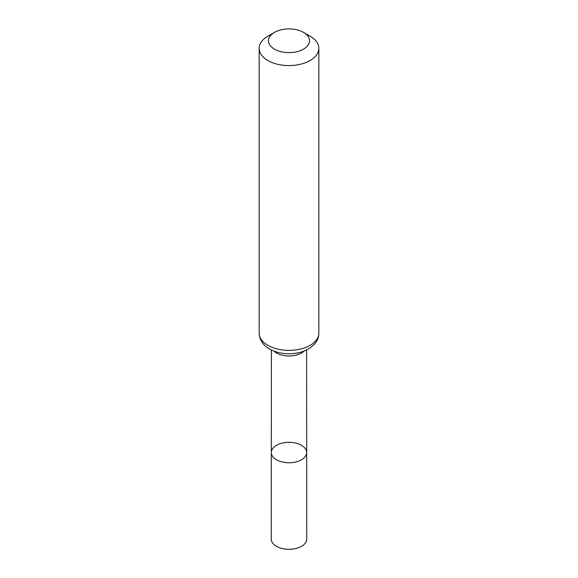<?xml version="1.0" encoding="UTF-8"?>
<svg xmlns="http://www.w3.org/2000/svg" width="578" height="578" viewBox="0 0 578 578"><rect width="100%" height="100%" fill="white"/><g stroke="black" fill="none" stroke-linecap="round" stroke-linejoin="round"><path stroke-width="0.87" d="M306.687 452.538A17.687 10.216 180 0 1 289 462.754A17.687 10.216 180 0 1 271.313 452.538A17.687 10.216 0 0 0 276.494 459.763A17.687 10.216 0 0 0 295.77 461.981A17.687 10.216 0 0 0 306.687 452.538A17.687 10.216 0 0 0 289 442.329A17.687 10.216 0 0 0 271.313 452.538L271.241 539.043A17.759 10.252 0 0 0 276.443 546.297A17.759 10.252 0 0 0 295.799 548.515A17.759 10.252 0 0 0 306.759 539.043L306.615 349.957M310.104 36.168L303.522 32.375A20.541 11.856 180 0 1 303.522 49.144A20.541 11.856 180 0 1 274.478 49.144A20.541 11.856 180 0 1 274.478 32.375A20.541 11.856 180 0 1 303.522 32.375L310.104 36.168A29.839 17.232 180 0 1 318.839 48.357A29.839 17.232 180 0 1 289 65.581A29.839 17.232 180 0 1 259.161 48.357A29.839 17.232 180 0 1 267.896 36.168L274.478 32.375M273.943 351.07A17.607 10.166 0 0 0 276.551 352.985A17.607 10.166 0 0 0 304.057 351.07M267.896 345.333A29.839 17.232 0 0 0 300.423 349.069A29.839 17.232 0 0 0 318.839 333.152C318.781 337.162 317.38 340.76 314.642 343.953L310.624 347.588L305.329 350.543C300.459 352.623 295.127 353.685 289.34 353.743C281.891 353.765 275.287 352.175 269.55 348.975C265.403 346.742 259.515 341.721 259.161 333.152A29.839 17.232 0 0 0 267.896 345.333M271.385 349.957L271.313 452.538M259.161 48.357L259.161 333.152M318.839 48.357L318.839 333.152"/></g></svg>
